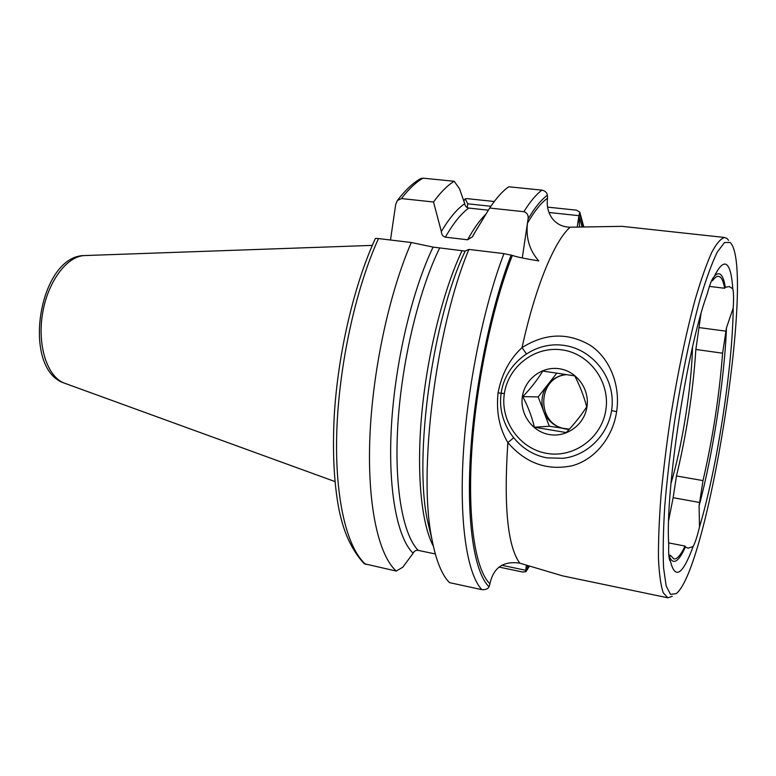 <?xml version="1.0" encoding="UTF-8"?>
<svg xmlns="http://www.w3.org/2000/svg" width="776" height="776" viewBox="0 0 776 776"><rect width="100%" height="100%" fill="white"/><g stroke="black" fill="none" stroke-linecap="round" stroke-linejoin="round"><path stroke-width="1.16" d="M711.621 280.621L712.504 280.728C714.793 277.585 716.82 276.12 718.595 276.343L719.953 276.857C722 278.293 723.562 282.095 724.629 288.265L725.298 287.265L729.324 286.577L732.767 288.73C733.679 292.203 733.815 298.634 733.194 308.033L726.472 327.831C724.532 378.863 712.892 454.435 699.098 505.807L699.506 526.972C697.236 536.4 695.102 542.928 693.113 546.566L688.157 548.166L685.392 546.993C678.67 561.853 673.393 565.209 669.562 557.071L670.377 561.329M709.409 286.402L724.629 288.265M693.113 546.566C682.647 574.87 675.11 579.827 670.493 561.436C668.96 559.913 668.378 554.423 668.747 544.946C664.964 491.984 686.721 349.569 707.208 293.997C709.788 284.249 712.106 278.487 714.163 276.683L715.685 273.685C720.147 265.528 723.833 262.56 726.724 264.781C729.906 267.468 731.923 275.461 732.767 288.73M676.216 593.63L670.483 594.358L666.148 585.861L663.577 567.887C662.82 551.319 663.228 530.638 664.789 505.845C667.04 479.19 670.338 450.827 674.693 420.776C681.832 375.603 690.834 332.661 700.088 299.1C706.199 278.691 711.951 262.996 717.344 252.006L724.474 242.549L730.158 242.451L731.516 244.101C753.933 277.856 708.003 568.401 676.265 593.601L676.216 593.63M672.258 596.298L667.835 597.801L663.218 592.748C660.764 585.463 659.173 573.988 658.465 558.322C658.32 540.368 659.183 519.163 661.074 494.71C663.538 468.869 666.894 441.854 671.133 413.666C678.224 370.54 686.236 332.497 695.16 299.555C700.951 279.864 706.47 264.16 711.718 252.433C716.684 243.208 721.04 238.232 724.794 237.495L727.16 238.639L728.567 240.337M692.493 347.27C691.639 386.516 682.269 445.822 670.968 483.429M724.794 237.495L622.11 226.349L570.176 227.203C562.484 227.087 556.382 224.012 551.882 217.978C547.934 212.003 546.498 205.398 547.555 198.171L547.371 195.242C546.944 192.526 545.13 190.828 541.929 190.13L508.765 186.783C502.625 191.003 496.271 198.084 489.704 208.036L523.878 211.712C527.185 212.808 528.582 215.233 528.078 218.987L527.447 223.245C525.808 238.028 529.581 250.58 538.777 260.901C525.197 258.738 516.399 256.905 512.373 255.411L503.954 253.626L468.898 249.416L465.231 250.978C432.688 318.373 413.56 456.53 427.43 520.473L432.048 539.805C417.711 473.088 435.569 328.665 468.898 249.416M570.176 227.203C554.53 240.667 535.197 286.994 522.054 347.609C545.227 333.02 568.003 332.283 590.39 345.388C609.946 358.337 620.703 385.633 616.619 411.639C612.778 437.712 594.581 459.78 572.232 465.716C547.187 470.974 525.73 463.272 507.863 442.611C499.308 428.216 496.048 411.629 498.076 392.831C501.626 374.158 509.619 359.084 522.054 347.609L526.273 353.701M667.835 597.801L562.745 575.908L519.765 563.163C503.352 560.747 493.4 567.634 489.918 583.814C475.562 570.011 467.501 520.706 471.682 452.757C475.872 384.886 492.391 305.783 512.373 255.411M714.415 276.159C716.675 273.782 718.654 273.162 720.341 274.326C722.563 275.926 724.212 280.243 725.298 287.265M733.194 308.033C732.728 366.544 717.092 467.889 699.506 526.972M670.144 493.381L670.338 490.965M685.392 546.993L685.033 546.062C680.804 555.082 677.099 559.37 673.927 558.943L670.406 555.306L669.562 557.071M726.472 327.831L722.592 353.196C719.342 395.566 712.814 438.033 702.998 480.606L699.098 505.807M390.493 240.007L395.682 204.515L397.341 200.557L401.454 198.559L433.512 202.002C440.584 192.273 447.48 185.367 454.202 181.283L423.056 178.15L420.611 178.616C412.784 183.078 405.033 190.392 397.341 200.557M433.512 202.002L441.34 231.529C449.294 218.172 457.093 208.88 464.737 203.671L459.557 188.84L454.202 181.283M488.356 210.189L468.772 208.075C466.444 207.609 465.096 206.144 464.737 203.671M441.34 231.529C441.447 234.478 442.786 236.36 445.356 237.165L467.589 239.774L472.468 236.758L477.609 227.785M473.195 235.215L489.704 208.036M547.575 207.124L576.49 210.17L579.769 212.11L578.896 215.932L579.565 227.116M463.805 201.003L465.154 198.811L467.375 198.666L494.273 201.508M501.635 565.238L525.682 570.263L525.924 571.708L522.529 571.999L499.046 567.072M525.682 570.263L526.632 565.229M378.484 238.571L375.409 238.426C354.195 284.375 338.084 352.702 334.272 415.15C332.37 451.118 333.893 482.313 338.831 508.717C342.332 525.788 348.211 546.1 364.186 563.715L396.255 571.068C378.572 555.267 367.31 505.574 369.832 438.401C372.383 371.297 389.086 293.454 411.309 242.51L378.484 238.571C355.592 288.924 338.792 365.933 336.765 432.465C334.757 499.055 347.076 548.525 365.845 564.462M435.297 553.957L418.196 550.378C415.849 550.097 414.151 551.067 413.113 553.269C397.108 537.797 387.719 489.123 391.463 425.471C395.207 361.888 412.153 290.466 433.086 247.098L411.309 242.51M396.255 571.068L402.831 567.169L413.113 553.269M465.173 251.104L433.086 247.098M431.039 535.595L427.43 520.473M489.918 583.814L489.055 586.831C487.871 588.926 485.466 589.867 481.838 589.653L449.488 582.63C441.961 575.123 436.151 560.854 432.048 539.805M712.261 279.321L712.504 280.728M722.592 353.196L695.849 349.462C693.094 391.599 686.634 433.765 676.468 475.969L702.998 480.606M695.849 349.462L700.922 314.076M668.66 520.366L673.141 497.697L676.468 475.969M490.878 206.27L467.753 203.797L467.191 207.58M467.753 203.797L465.154 198.811M578.935 215.679L548.971 212.478M668.796 554.986L670.406 555.306M668.66 542.899L685.033 546.062M519.765 563.163C507.601 546.323 503.634 506.136 507.863 442.611L513.431 437.984M498.076 392.831L504.371 393.577M556.828 373.11L538.175 396.905L549.33 426.266L569.351 429.186M569.429 429.109L565.704 428.75C535.75 425.112 536.779 376.738 566.82 374.633M586.705 406.837C581.214 415.325 574.395 423.9 566.247 432.562L534.354 427.207C531.987 417.032 528.136 406.837 522.801 396.623C530.823 388.281 537.477 379.755 542.773 371.044L574.783 375.894C579.992 386.128 583.969 396.449 586.705 406.837M559.331 368.745C576.675 371.19 589.789 389.115 586.966 406.896C584.406 424.714 566.655 437.654 549.437 434.579C532.19 431.757 519.658 413.977 522.384 396.565C524.857 379.115 542.026 366.039 559.331 368.745M547.09 457.869C517.64 452.825 496.562 422.522 501.18 393.005C505.36 363.41 534.363 340.974 563.987 345.378L565.161 345.553C591.661 349.772 612.836 375.196 612.235 402.967C611.886 430.738 589.818 455.269 563.143 458.306L547.09 457.869M546.624 453.349C519.542 448.751 500.103 420.873 504.352 393.684C508.212 366.427 534.936 345.815 562.163 349.898C589.45 353.565 610.334 381.802 605.862 409.912C601.798 438.091 573.629 458.354 546.624 453.349M566.043 374.517C558.604 375.429 552.512 378.804 547.778 384.654C541.774 392.889 540.426 401.852 543.743 411.561C547.701 421.029 554.665 426.79 564.637 428.827L569.021 429.565M538.175 396.905L522.801 396.623M549.33 426.266L534.354 427.207M334.97 481.566L64.563 383.199C47.675 377.272 37.248 346.591 42.438 314.28C47.462 281.95 66.852 255.983 84.739 255.556L372.305 245.391M401.454 198.559C408.816 188.956 416.014 182.156 423.056 178.15M445.356 237.165C453.31 223.275 461.109 213.575 468.772 208.075M467.589 239.774C473.758 228.571 479.849 220.044 485.863 214.224M523.878 211.712C530.134 201.614 536.148 194.427 541.929 190.13M528.078 218.987C534.78 207.629 541.212 199.713 547.371 195.242M522.267 257.962L527.447 223.245C534.441 211.091 541.144 202.73 547.555 198.171M582.175 227.058L578.896 215.932L577.208 227.164M579.73 213.836L583.416 227.019M529.028 565.976L525.944 570.797M527.796 565.588L525.963 568.372L526.438 565.17M418.196 550.378C402.705 534.557 393.898 485.854 397.972 422.92C402.046 360.045 418.982 290.088 439.555 248.223M433.357 546.217C421.339 523.664 416.246 473.195 421.805 413.395C427.392 353.613 443.329 290.156 461.933 250.929M481.838 589.653C467.346 574.259 459.198 523.955 463.243 455.173C467.298 386.467 483.7 306.258 503.954 253.626M489.055 586.831C474.572 572.872 466.376 523.354 470.46 454.881C474.553 386.496 491.062 306.471 511.19 254.965M699.195 327.598L725.977 331.168M673.141 497.697L699.632 502.489M611.595 410.611L616.619 411.639M64.563 383.199C20.583 369.395 38.645 255.12 84.739 255.556M526.002 571.582L529.436 566.102M583.814 227.009L579.856 212.343M429.933 530.959L428.187 523.625"/></g></svg>

